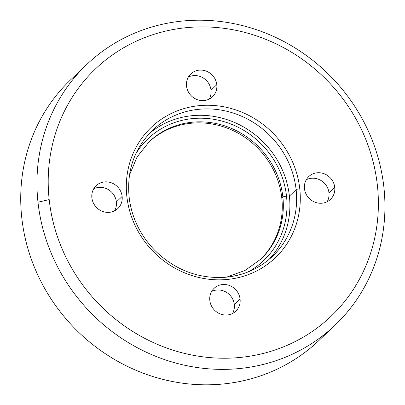<?xml version="1.0" encoding="UTF-8"?>
<svg xmlns="http://www.w3.org/2000/svg" width="405" height="405" viewBox="0 0 405 405"><rect width="100%" height="100%" fill="white"/><g stroke="black" fill="none" stroke-linecap="round" stroke-linejoin="round"><path stroke-width="0.61" d="M148.706 142.201A81 75.775 -133.5 0 1 230.01 129.241A81 75.775 -133.5 0 1 281.799 198.085L282.872 197.068A81 75.775 46.5 0 0 230.718 128.071A81 75.775 46.5 0 0 149.237 141.689A81 75.775 -133.5 0 1 230.718 128.071A81 75.775 -133.5 0 1 282.872 197.068L281.799 198.085A81 75.775 -133.5 0 1 260.299 259.63A81 75.775 46.5 0 0 281.799 198.085A81 75.775 46.5 0 0 230.01 129.241A81 75.775 46.5 0 0 148.706 142.201M260.84 259.124A81 75.775 46.5 0 0 282.872 197.068A81 75.775 -133.5 0 1 260.84 259.124L245.01 270.464L226.522 277.172M286.522 196.212A84.002 78.58 46.5 0 0 222.725 121.297A84.002 78.58 46.5 0 0 135.705 153.976A84.002 78.58 -133.5 0 1 222.725 121.297A84.002 78.58 -133.5 0 1 286.522 196.212A3.002 0.668 173.8 0 0 282.872 197.068A3.002 0.668 -6.2 0 1 286.522 196.212A84.002 78.58 -133.5 0 1 247.88 272.013A84.002 78.58 46.5 0 0 286.522 196.212M272.469 256.35C259.063 268.864 242.954 275.871 224.152 277.374C197.529 278.68 174.302 269.568 154.472 250.042C140.93 235.907 132.622 219.409 129.544 200.551C125.914 172.636 133.599 149.192 152.599 130.218A87.004 81.385 -133.5 0 1 240.119 115.587A87.004 81.385 -133.5 0 1 296.131 189.697A3.002 0.668 -6.2 0 1 299.781 188.841A90.001 84.194 46.5 0 0 161.858 118.878A90.001 84.194 46.5 0 0 178.266 269.938A90.001 84.194 46.5 0 0 299.781 188.841A3.002 0.668 173.8 0 0 296.131 189.697A87.004 81.385 -133.5 0 1 272.469 256.35A87.004 81.385 46.5 0 0 296.131 189.697L289.403 196.091A87.004 81.385 46.5 0 0 235.649 122.953A87.004 81.385 46.5 0 0 149.339 133.513A87.004 81.385 -133.5 0 1 235.649 122.953A87.004 81.385 -133.5 0 1 289.403 196.091A87.004 81.385 -133.5 0 1 269.011 259.438A87.004 81.385 46.5 0 0 289.403 196.091L296.131 189.697A87.004 81.385 46.5 0 0 240.119 115.587A87.004 81.385 46.5 0 0 152.599 130.218A87.004 81.385 46.5 0 0 151.5 131.281M49.182 199.594A170.804 159.778 46.5 0 0 310.934 332.368A170.804 159.778 46.5 0 0 279.789 45.694A170.804 159.778 46.5 0 0 49.182 199.594A170.804 159.778 -133.5 0 1 279.789 45.694A170.804 159.778 -133.5 0 1 310.934 332.368A170.804 159.778 -133.5 0 1 49.182 199.594L37.984 202.216A180.007 168.384 46.5 0 0 229.893 369.223A180.007 168.384 46.5 0 0 383.905 187.373A180.007 168.384 46.5 0 0 191.995 20.366A180.007 168.384 46.5 0 0 37.984 202.216L49.182 199.594M334.733 187.343A15.749 14.732 -133.5 0 1 313.47 201.533A15.749 14.732 -133.5 0 1 310.6 175.102A15.749 14.732 -133.5 0 1 334.733 187.343A15.749 14.732 46.5 0 0 324.592 173.927A15.749 14.732 46.5 0 0 308.752 176.575A15.749 14.732 46.5 0 0 308.919 198.141A15.749 14.732 46.5 0 0 330.45 199.412A15.749 14.732 46.5 0 0 334.733 187.343L328.971 192.82A15.749 14.732 46.5 0 0 306.271 179.739A15.749 14.732 -133.5 0 1 328.971 192.82A15.749 14.732 -133.5 0 1 327.164 201.725A15.749 14.732 46.5 0 0 328.971 192.82L334.733 187.343M216.791 84.701A15.749 14.732 -133.5 0 1 195.524 98.896A15.749 14.732 -133.5 0 1 192.653 72.46A15.749 14.732 -133.5 0 1 216.791 84.701A15.749 14.732 46.5 0 0 206.651 71.285A15.749 14.732 46.5 0 0 190.806 73.938A15.749 14.732 46.5 0 0 190.978 95.504A15.749 14.732 46.5 0 0 212.503 96.77A15.749 14.732 46.5 0 0 216.791 84.701L211.025 90.183A15.749 14.732 46.5 0 0 188.325 77.097A15.749 14.732 -133.5 0 1 211.025 90.183A15.749 14.732 -133.5 0 1 209.223 99.083A15.749 14.732 46.5 0 0 211.025 90.183L216.791 84.701M122.138 196.465A15.749 14.732 -133.5 0 1 100.87 210.656A15.749 14.732 -133.5 0 1 98 184.224A15.749 14.732 -133.5 0 1 122.138 196.465A15.749 14.732 46.5 0 0 111.998 183.05A15.749 14.732 46.5 0 0 96.152 185.698A15.749 14.732 46.5 0 0 96.324 207.264A15.749 14.732 46.5 0 0 117.855 208.535A15.749 14.732 46.5 0 0 122.138 196.465L116.372 201.943A15.749 14.732 46.5 0 0 93.671 188.862A15.749 14.732 -133.5 0 1 116.372 201.943A15.749 14.732 -133.5 0 1 114.569 210.848A15.749 14.732 46.5 0 0 116.372 201.943L122.138 196.465M240.084 299.108A15.749 14.732 -133.5 0 1 218.816 313.298A15.749 14.732 -133.5 0 1 215.946 286.861A15.749 14.732 -133.5 0 1 240.084 299.108A15.749 14.732 46.5 0 0 229.939 285.687A15.749 14.732 46.5 0 0 214.098 288.34A15.749 14.732 46.5 0 0 214.265 309.906A15.749 14.732 46.5 0 0 235.796 311.172A15.749 14.732 46.5 0 0 240.084 299.108L234.318 304.585A15.749 14.732 46.5 0 0 211.618 291.499A15.749 14.732 -133.5 0 1 234.318 304.585A15.749 14.732 -133.5 0 1 232.51 313.49A15.749 14.732 46.5 0 0 234.318 304.585L240.084 299.108M299.781 188.841A90.001 84.194 -133.5 0 1 178.266 269.938A90.001 84.194 -133.5 0 1 161.858 118.878A90.001 84.194 -133.5 0 1 299.781 188.841M86.943 64.314L70.713 79.739A180.007 168.384 46.5 0 0 72.652 326.217A180.007 168.384 46.5 0 0 318.715 340.701L334.945 325.276A180.007 168.384 -133.5 0 1 153.87 355.544A180.007 168.384 -133.5 0 1 37.984 202.216A180.007 168.384 -133.5 0 1 86.943 64.314A180.007 168.384 -133.5 0 1 268.014 34.045A180.007 168.384 -133.5 0 1 383.905 187.373A180.007 168.384 -133.5 0 1 334.945 325.276M326.557 332.702A180.007 168.384 -133.5 0 1 72.652 326.217A180.007 168.384 -133.5 0 1 79.102 72.313M334.819 188.654A135.002 126.289 46.5 0 0 334.09 184.28M129.468 175.041L137.108 156.917L149.237 141.689"/></g></svg>
